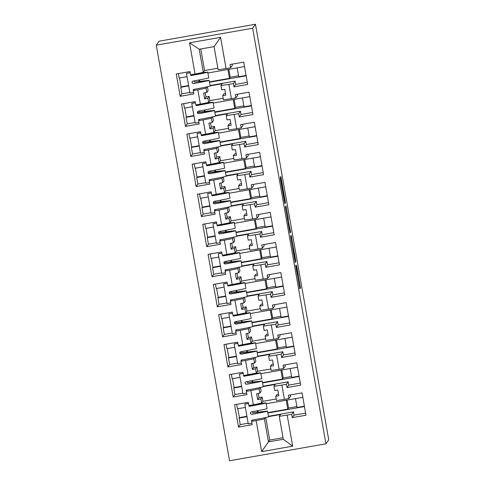 <?xml version="1.0" encoding="UTF-8"?>
<svg xmlns="http://www.w3.org/2000/svg" width="485" height="485" viewBox="0 0 485 485"><rect width="100%" height="100%" fill="white"/><g stroke="black" fill="none" stroke-linecap="round" stroke-linejoin="round"><path stroke-width="0.73" d="M295.68 265.513L299.803 288.817L300.488 287.841L296.65 265.792L297.942 274.777L296.032 265.01L297.59 275.286L295.68 265.513M280.736 179.038L280.36 177.201L280.463 179.42L284.774 203.585L285.459 202.603L281.227 178.334L280.857 176.498L280.621 176.825L280.918 178.771L284.877 200.123L284.422 200.766L280.736 179.038L280.409 179.092M325.932 443.811L328.727 439.828L255.45 24.25L252.655 28.239L325.932 443.811L229.55 460.75L156.273 45.172L252.655 28.239M290.545 236.316L295.147 262.427L295.838 261.445L295.541 259.499L291.23 235.334L290.545 236.316M289.587 231.169L285.356 206.895L286.047 205.913L288.102 217.31L288.411 221.596L290.66 232.012L289.963 233.006L289.587 231.169M222.706 95.6L225.822 95.133L224.804 89.349L221.681 89.816L220.936 85.572L228.871 84.384L231.387 98.649L223.452 99.837L222.706 95.6L223.979 93.781L225.537 93.508M205.21 92.75L205.955 96.945L209.132 96.388L209.884 100.631L223.179 98.291M209.132 96.388L207.859 98.206L208.611 102.444L209.884 100.631M228.005 125.67L231.121 125.197L230.102 119.419L226.986 119.886L226.24 115.642L234.17 114.454L236.686 128.719L228.756 129.907L228.005 125.67L229.278 123.851L230.836 123.578M210.514 122.82L211.254 127.015L214.437 126.458L215.182 130.701L228.483 128.361M214.437 126.458L213.164 128.276L213.909 132.514L215.182 130.701M233.309 155.733L236.425 155.267L235.407 149.489L232.291 149.956L231.539 145.712L239.475 144.524L241.991 158.789L234.055 159.977L233.309 155.733L234.582 153.921L236.14 153.648M215.819 152.89L216.559 157.085L219.735 156.528L220.487 160.771L233.782 158.431M219.735 156.528L218.462 158.346L219.214 162.584L220.487 160.771M238.608 185.803L241.724 185.337L240.706 179.553L237.589 180.026L236.844 175.782L244.773 174.594L247.289 188.859L239.36 190.047L238.608 185.803L239.881 183.991L241.439 183.718M221.118 182.96L221.857 187.155L225.04 186.598L225.786 190.835L239.087 188.501M225.04 186.598L223.767 188.416L224.513 192.654L225.786 190.835M243.913 215.873L247.029 215.407L246.01 209.623L242.894 210.09L242.142 205.852L250.078 204.664L252.594 218.929L244.658 220.117L243.913 215.873L245.186 214.061L246.744 213.788M226.422 213.03L227.162 217.225L230.345 216.668L231.09 220.905L244.385 218.571M230.345 216.668L229.065 218.486L229.817 222.724L231.09 220.905M249.211 245.944L252.333 245.477L251.309 239.693L248.193 240.16L247.447 235.922L255.383 234.734L257.893 248.993L249.963 250.187L249.211 245.944L250.49 244.131L252.042 243.852M231.721 243.094L232.46 247.295L235.643 246.738L236.389 250.975L249.69 248.641M235.643 246.738L234.37 248.55L235.116 252.794L236.389 250.975M254.516 276.013L257.632 275.547L256.613 269.763L253.497 270.23L252.752 265.992L260.681 264.804L263.197 279.063L255.262 280.257L254.516 276.013L255.789 274.195L257.347 273.922M237.026 273.164L237.765 277.365L240.948 276.808L241.694 281.045L254.989 278.711M240.948 276.808L239.675 278.62L240.421 282.864L241.694 281.045M259.821 306.083L262.937 305.617L261.918 299.833L258.796 300.3L258.05 296.062L265.986 294.868L268.502 309.133L260.566 310.327L259.821 306.083L261.094 304.265L262.652 303.992M242.324 303.234L243.07 307.435L246.247 306.878L246.998 311.115L260.293 308.781M246.247 306.878L244.973 308.69L245.725 312.934L246.998 311.115M265.119 336.154L268.235 335.687L267.217 329.903L264.101 330.37L263.355 326.132L271.285 324.938L273.801 339.203L265.871 340.391L265.119 336.154L266.392 334.335L267.95 334.062M247.629 333.304L248.368 337.505L251.551 336.948L252.297 341.185L265.598 338.851M251.551 336.948L250.278 338.76L251.024 343.004L252.297 341.185M270.424 366.224L273.54 365.757L272.521 359.973L269.405 360.44L268.654 356.202L276.589 355.008L279.105 369.273L271.17 370.461L270.424 366.224L271.697 364.405L273.255 364.132M252.934 363.374L253.673 367.575L256.85 367.012L257.602 371.255L270.897 368.921M256.85 367.012L255.577 368.83L256.329 373.074L257.602 371.255M275.722 396.293L278.839 395.827L277.82 390.043L274.704 390.51L273.958 386.272L281.888 385.078L284.404 399.343L276.474 400.531L275.722 396.293L276.996 394.475L278.554 394.202M258.232 393.444L258.972 397.645L262.155 397.082L262.9 401.325L276.201 398.985M262.155 397.082L260.881 398.9L261.627 403.144L262.9 401.325M256.329 373.074L248.065 374.729L245.549 360.464L253.813 358.809L254.558 363.047L255.831 361.234L255.158 357.403M236.328 356.154L228.793 357.481L228.483 357.924L229.641 364.478L227.914 366.939L241.597 364.538L241.021 361.258L245.549 360.464M227.914 366.939L223.973 344.58L237.656 342.18L238.232 345.453L242.767 344.659L240.251 330.394L248.508 328.739L249.26 332.977L250.533 331.164L249.854 327.333M231.03 326.084L223.494 327.411L223.185 327.854L224.337 334.407L222.609 336.869L236.298 334.468L235.722 331.188L240.251 330.394M222.609 336.869L218.668 314.51L232.357 312.11L232.933 315.383L237.462 314.589L234.946 300.324L243.209 298.669L243.955 302.907L245.228 301.094L244.555 297.263M225.725 296.014L218.189 297.341L217.88 297.784L219.038 304.337L217.31 306.805L230.993 304.398L230.417 301.118L234.946 300.324M217.31 306.805L213.364 284.44L227.053 282.04L227.629 285.313L232.163 284.519L229.647 270.254L237.905 268.599L238.65 272.843L239.923 271.024L239.25 267.193M220.426 265.95L212.891 267.271L212.575 267.714L213.733 274.267L212.006 276.735L225.695 274.328L225.113 271.048L229.647 270.254M212.006 276.735L208.065 254.37L221.748 251.97L222.33 255.243L226.859 254.449L224.343 240.184L232.606 238.529L233.352 242.773L234.625 240.954L233.952 237.123M215.122 235.88L207.586 237.201L207.277 237.644L208.435 244.197L206.707 246.665L220.39 244.258L219.814 240.978L224.343 240.184M206.707 246.665L202.76 224.306L216.449 221.9L217.025 225.173L221.554 224.379L219.044 210.114L227.301 208.459L228.047 212.703L229.32 210.884L228.647 207.053M209.817 205.81L202.287 207.131L201.972 207.574L203.13 214.127L201.402 216.595L215.091 214.188L214.509 210.914L219.044 210.114M201.402 216.595L197.462 194.236L211.145 191.83L211.727 195.103L216.255 194.309L213.739 180.044L221.997 178.389L222.748 182.633L224.021 180.814L223.342 176.983M204.518 175.74L196.983 177.061L196.674 177.504L197.825 184.058L196.098 186.525L209.787 184.118L209.211 180.844L213.739 180.044M196.098 186.525L192.157 164.166L205.846 161.76L206.422 165.039L210.951 164.239L208.435 149.974L216.698 148.319L217.444 152.563L218.717 150.744L218.044 146.919M199.214 145.67L191.678 146.991L191.369 147.434L192.527 153.987L190.799 156.455L204.482 154.048L203.906 150.774L208.435 149.974M190.799 156.455L186.858 134.096L200.541 131.69L201.117 134.969L205.652 134.169L203.136 119.91L211.393 118.249L212.145 122.493L213.418 120.674L212.739 116.849M193.915 115.6L186.379 116.921L186.07 117.364L187.222 123.917L185.494 126.385L199.183 123.978L198.607 120.704L203.136 119.91M185.494 126.385L181.554 104.026L195.243 101.62L195.819 104.899L200.347 104.099L197.831 89.84L206.095 88.185L206.84 92.423L208.113 90.604L207.441 86.779M188.61 85.53L181.075 86.851L180.766 87.3L181.923 93.854L180.196 96.315L193.879 93.908L193.303 90.634L197.831 89.84M180.196 96.315L176.249 73.956L189.938 71.55L190.514 74.829L195.049 74.029L189.538 42.807L220.578 37.351L226.083 68.579L218.147 69.767L214.073 46.639L199.226 49.246L203.306 72.374L204.579 70.561L217.874 68.221M228.871 84.384L233.4 83.59L233.976 86.863L247.665 84.463L243.725 62.098L230.035 64.505L230.611 67.785L226.083 68.579M234.17 114.454L238.705 113.66L239.281 116.933L252.964 114.527L249.023 92.168L235.34 94.575L235.916 97.855L231.387 98.649M239.475 144.524L244.004 143.73L244.579 147.003L258.269 144.597L254.328 122.238L240.639 124.645L241.215 127.919L236.686 128.719M244.773 174.594L249.308 173.8L249.884 177.073L263.573 174.667L259.627 152.308L245.944 154.715L246.519 157.989L241.991 158.789M250.078 204.664L254.607 203.864L255.189 207.143L268.872 204.737L264.931 182.378L251.242 184.785L251.824 188.059L247.289 188.859M255.383 234.734L259.911 233.934L260.487 237.213L274.177 234.807L270.23 212.448L256.547 214.855L257.123 218.129L252.594 218.929M260.681 264.804L265.21 264.004L265.792 267.284L279.475 264.877L275.535 242.518L261.845 244.925L262.427 248.199L257.893 248.993M265.986 294.868L270.515 294.074L271.091 297.353L284.78 294.947L280.839 272.588L267.15 274.995L267.726 278.269L263.197 279.063M271.285 324.938L275.819 324.144L276.395 327.423L290.078 325.017L286.138 302.658L272.449 305.059L273.031 308.339L268.502 309.133M276.589 355.008L281.118 354.214L281.694 357.493L295.383 355.087L291.443 332.728L277.753 335.129L278.329 338.409L273.801 339.203M281.888 385.078L286.423 384.284L286.999 387.557L300.688 385.157L296.741 362.798L283.058 365.199L283.634 368.479L279.105 369.273M265.337 417.633L264.416 418.949L268.46 441.883L283.301 439.277L279.257 416.336L291.721 414.354L292.303 417.627L305.986 415.227L302.046 392.868L288.357 395.269L288.939 398.549L284.404 399.343M287.193 415.148L292.667 446.182L261.627 451.638L256.159 420.604L264.416 418.949M246.932 416.294L239.402 417.621L239.087 418.064L240.245 424.617L238.517 427.079L252.206 424.672L251.624 421.398L256.159 420.604M238.517 427.079L234.576 404.72L248.259 402.314L248.841 405.593L253.37 404.799L250.854 390.534L259.111 388.879L259.863 393.117L261.136 391.304L260.457 387.473M241.633 386.224L234.097 387.551L233.788 387.994L234.94 394.547L233.212 397.009L246.901 394.608L246.325 391.328L250.854 390.534M233.212 397.009L229.272 374.65L242.961 372.244L243.537 375.523L248.065 374.729M156.273 45.172L159.068 41.189L255.45 24.25M296.875 406.569L288.545 408.037L287.138 400.083M291.576 376.499L283.24 377.967L281.84 370.013M286.271 346.435L277.935 347.897L276.535 339.943M280.973 316.365L272.637 317.827L271.23 309.873M275.668 286.296L267.332 287.757L265.932 279.803M270.363 256.225L262.033 257.687L260.627 249.733M265.065 226.155L256.729 227.617L255.328 219.663M259.76 196.085L251.43 197.553L250.024 189.593M254.461 166.015L246.125 167.483L244.725 159.523M249.157 135.945L240.827 137.413L239.42 129.453M243.858 105.875L235.522 107.343L234.122 99.383M238.553 75.805L230.217 77.273L228.817 69.313M220.936 85.572L222.209 83.759L210.169 85.875M207.016 86.87L206.095 88.185M206.84 92.423L203.597 93.072L204.615 98.855L207.859 98.206M208.611 102.444L200.347 104.099M226.24 115.642L227.513 113.829L215.473 115.945M212.315 116.94L211.393 118.249M212.145 122.493L208.896 123.141L209.92 128.925L213.164 128.276M213.909 132.514L205.652 134.169M231.539 145.712L232.812 143.899L220.772 146.015M217.619 147.01L216.698 148.319M217.444 152.563L214.2 153.212L215.219 158.995L218.462 158.346M219.214 162.584L210.951 164.239M236.844 175.782L238.117 173.963L226.077 176.079M222.918 177.073L221.997 178.389M222.748 182.633L219.505 183.281L220.523 189.065L223.767 188.416M224.513 192.654L216.255 194.309M242.142 205.852L243.415 204.033L231.375 206.149M228.223 207.143L227.301 208.459M228.047 212.703L224.804 213.351L225.822 219.135L229.065 218.486M229.817 222.724L221.554 224.379M247.447 235.922L248.72 234.103L236.68 236.219M233.527 237.213L232.606 238.529M233.352 242.773L230.108 243.421L231.127 249.205L234.37 248.55M235.116 252.794L226.859 254.449M252.752 265.992L254.025 264.173L241.979 266.289M238.826 267.284L237.905 268.599M238.65 272.843L235.407 273.491L236.425 279.275L239.675 278.62M240.421 282.864L232.163 284.519M258.05 296.062L259.323 294.243L247.283 296.359M244.131 297.353L243.209 298.669M243.955 302.907L240.712 303.561L241.73 309.345L244.973 308.69M245.725 312.934L237.462 314.589M263.355 326.132L264.628 324.313L252.588 326.429M249.429 327.423L248.508 328.739M249.26 332.977L246.01 333.632L247.035 339.409L250.278 338.76M251.024 343.004L242.767 344.659M268.654 356.202L269.927 354.383L257.887 356.499M254.734 357.493L253.813 358.809M254.558 363.047L251.315 363.701L252.333 369.479L255.577 368.83M273.958 386.272L275.231 384.453L263.191 386.569M260.033 387.563L259.111 388.879M259.863 393.117L256.613 393.765L257.638 399.549L260.881 398.9M261.627 403.144L253.37 404.799M279.257 416.336L280.53 414.523L268.49 416.639M265.762 417.543L269.733 440.071L261.627 451.638M269.733 440.071L283.034 437.731M283.301 439.277L292.667 446.182M200.772 48.973L204.579 70.561M214.073 46.639L220.578 37.351M203.306 72.374L195.049 74.029M189.538 42.807L199.226 49.246M258.111 412.147L257.844 410.637M288.545 408.037L287.787 409.116L267.787 412.632M287.787 409.116L286.223 400.24M304.398 406.2L297.038 407.491L295.474 398.615M236.674 404.351L237.456 408.807L245.368 407.418M239.402 417.621L237.832 408.746M304.465 406.575L267.853 413.008M246.998 416.67L239.087 418.064M302.828 397.324L266.223 403.756M290.454 394.899L290.66 396.081L288.939 398.549M268.429 416.282L293.449 411.886L294.025 415.166L305.617 413.129M294.025 415.166L292.303 417.627M293.449 411.886L291.721 414.354M252.564 420.065L251.624 421.398M240.245 424.617L248.156 423.223M252.806 382.077L252.539 380.567M283.24 377.967L282.482 379.046L262.482 382.562M282.482 379.046L280.918 370.17M299.093 376.13L291.734 377.421L290.169 368.545M231.369 374.281L232.157 378.743L240.069 377.348M234.097 387.551L232.533 378.676M299.16 376.505L262.549 382.938M241.7 386.6L233.788 387.994M297.529 367.254L260.918 373.686M247.508 352.007L247.241 350.497M277.935 347.897L277.184 348.976L257.183 352.492M277.184 348.976L275.613 340.1M293.789 346.06L286.435 347.351L284.871 338.475M226.065 344.211L226.853 348.673L234.764 347.278M228.793 357.481L227.229 348.606M293.855 346.435L257.25 352.868M236.395 356.53L228.483 357.924M292.225 337.184L255.613 343.616M242.203 321.937L241.936 320.427M272.637 317.827L271.879 318.906L251.879 322.422M271.879 318.906L270.315 310.03M288.49 315.99L281.13 317.281L279.566 308.405M220.766 314.147L221.554 318.603L229.466 317.208M223.494 327.411L221.93 318.536M288.557 316.365L251.945 322.798M231.096 326.466L223.185 327.854M286.926 307.114L250.315 313.546M236.904 291.867L236.638 290.357M267.332 287.757L266.574 288.836L246.574 292.352M266.574 288.836L265.01 279.96M283.185 285.92L275.832 287.211L274.267 278.335M215.461 284.077L216.249 288.533L224.161 287.144M218.189 297.341L216.625 288.466M283.252 286.296L246.641 292.728M225.792 296.396L217.88 297.784M281.621 277.044L245.01 283.476M231.6 261.797L231.333 260.293M262.033 257.687L261.276 258.772L241.275 262.282M261.276 258.772L259.711 249.896M277.887 255.85L270.527 257.141L268.963 248.265M210.163 254.007L210.945 258.463L218.856 257.074M212.891 267.271L211.327 258.396M277.953 256.225L241.342 262.658M220.487 266.326L212.575 267.714M276.323 246.974L239.711 253.406M226.295 231.727L226.034 230.223M256.729 227.617L255.971 228.702L235.971 232.212M255.971 228.702L254.407 219.826M272.582 225.78L265.228 227.071L263.658 218.195M204.858 223.937L205.646 228.393L213.558 227.004M207.586 237.201L206.022 228.326M272.649 226.155L236.037 232.588M215.188 236.256L207.277 237.644M271.018 216.904L234.407 223.336M220.996 201.657L220.73 200.153M251.43 197.553L250.672 198.632L230.672 202.142M250.672 198.632L249.108 189.756M267.284 195.71L259.924 197.007L258.359 188.131M199.559 193.867L200.341 198.323L208.253 196.934M202.287 207.131L200.717 198.256M267.35 196.085L230.739 202.524M209.884 206.186L201.972 207.574M265.719 186.834L229.108 193.266M215.692 171.587L215.425 170.083M246.125 167.483L245.368 168.562L225.367 172.072M245.368 168.562L243.803 159.686M261.979 165.64L254.625 166.937L253.055 158.061M194.255 163.797L195.043 168.253L202.954 166.864M196.983 177.061L195.419 168.186M262.046 166.022L225.434 172.454M204.585 176.116L196.674 177.504M260.415 156.764L223.803 163.202M210.393 141.523L210.126 140.013M240.827 137.413L240.069 138.492L220.069 142.008M240.069 138.492L238.505 129.616M256.68 135.57L249.32 136.867L247.756 127.991M188.95 133.727L189.738 138.183L197.65 136.794M191.678 146.991L190.114 138.116M256.741 135.952L220.135 142.384M199.28 146.046L191.369 147.434M255.11 126.694L218.499 133.132M205.088 111.453L204.822 109.943M235.522 107.343L234.764 108.422L214.764 111.938M234.764 108.422L233.2 99.546M251.375 105.506L244.016 106.797L242.451 97.921M183.651 103.657L184.439 108.113L192.351 106.724M186.379 116.921L184.815 108.046M251.442 105.882L214.831 112.314M193.982 115.976L186.07 117.364M249.811 96.63L213.2 103.062M199.79 81.383L199.523 79.873M230.217 77.273L229.466 78.352L209.459 81.868M229.466 78.352L227.895 69.476M246.071 75.436L238.717 76.727L237.153 67.852M178.347 73.587L179.135 78.043L187.046 76.654M181.075 86.851L179.511 77.976M246.137 75.812L209.526 82.244M188.677 85.906L180.766 87.3M244.507 66.56L207.895 72.992M285.156 364.835L285.362 366.011L283.634 368.479M263.125 386.218L288.151 381.816L288.727 385.096L300.318 383.059M288.727 385.096L286.999 387.557M288.151 381.816L286.423 384.284M247.259 389.995L246.325 391.328M234.94 394.547L242.852 393.153M232.133 64.135L232.339 65.317L230.611 67.785M210.108 85.518L235.128 81.122L235.704 84.402L247.295 82.365M235.704 84.402L233.976 86.863M235.128 81.122L233.4 83.59M194.236 89.301L193.303 90.634M181.923 93.854L189.835 92.459M237.432 94.205L237.644 95.387L235.916 97.855M215.407 115.588L240.427 111.192L241.009 114.472L252.6 112.435M241.009 114.472L239.281 116.933M240.427 111.192L238.705 113.66M199.541 119.371L198.607 120.704M187.222 123.917L195.134 122.529M242.736 124.275L242.943 125.457L241.215 127.919M220.711 145.658L245.731 141.262L246.307 144.542L257.899 142.505M246.307 144.542L244.579 147.003M245.731 141.262L244.004 143.73M204.84 149.441L203.906 150.774M192.527 153.987L200.438 152.599M248.041 154.345L248.247 155.527L246.519 157.989M226.01 175.728L251.036 171.332L251.612 174.606L263.203 172.575M251.612 174.606L249.884 177.073M251.036 171.332L249.308 173.8M210.144 179.511L209.211 180.844M197.825 184.058L205.737 182.669M253.34 184.415L253.546 185.597L251.824 188.059M231.315 205.798L256.335 201.402L256.911 204.676L268.502 202.639M256.911 204.676L255.189 207.143M256.335 201.402L254.607 203.864M215.449 209.575L214.509 210.914M203.13 214.127L211.042 212.739M258.644 214.485L258.851 215.667L257.123 218.129M236.619 235.868L261.639 231.472L262.215 234.746L273.807 232.709M262.215 234.746L260.487 237.213M261.639 231.472L259.911 233.934M220.748 239.645L219.814 240.978M208.435 244.197L216.346 242.809M263.943 244.555L264.155 245.737L262.427 248.199M241.918 265.938L266.938 261.542L267.52 264.816L279.105 262.779M267.52 264.816L265.792 267.284M266.938 261.542L265.21 264.004M226.052 269.715L225.113 271.048M213.733 274.267L221.645 272.879M269.248 274.625L269.454 275.801L267.726 278.269M247.223 296.008L272.243 291.612L272.819 294.886L284.41 292.849M272.819 294.886L271.091 297.353M272.243 291.612L270.515 294.074M231.351 299.785L230.417 301.118M219.038 304.337L226.95 302.949M274.546 304.695L274.759 305.871L273.031 308.339M252.521 326.078L277.541 321.682L278.123 324.956L289.709 322.919M278.123 324.956L276.395 327.423M277.541 321.682L275.819 324.144M236.656 329.855L235.722 331.188M224.337 334.407L232.248 333.019M279.851 334.765L280.057 335.941L278.329 338.409M257.826 356.148L282.846 351.746L283.422 355.026L295.013 352.989M283.422 355.026L281.694 357.493M282.846 351.746L281.118 354.214M241.954 359.925L241.021 361.258M229.641 364.478L237.553 363.083M258.972 397.645L257.638 399.549M253.673 367.575L252.333 369.479M248.368 337.505L247.035 339.409M243.07 307.435L241.73 309.345M237.765 277.365L236.425 279.275M232.46 247.295L231.127 249.205M227.162 217.225L225.822 219.135M221.857 187.155L220.523 189.065M216.559 157.085L215.219 158.995M211.254 127.015L209.92 128.925M205.955 96.945L204.615 98.855M294.462 258.432L294.722 259.717L295.329 258.857L293.449 248.866L293.037 249.46L294.401 258.438M287.829 220.063L289.612 230.187L288.357 221.675L287.987 219.838L287.635 220.099M257.486 412.22L257.226 410.753M258.844 403.696L264.713 403.011A17.424 0.424 170 0 1 266.077 402.938A17.424 0.424 170 0 1 249.151 406.357L249.011 405.563M249.138 406.284A14.489 0.352 -10 0 0 263.185 403.447A14.489 0.352 -10 0 0 262.052 403.508L256.613 404.144M252.315 411.656L252.685 412.559A1.273 0.491 -100.6 0 0 253 412.741L266.156 411.207A17.424 0.424 -10 0 1 267.52 411.134A17.424 0.424 -10 0 1 251.848 414.323L250.678 413.929L250.357 413.153L250.587 412.341L251.406 411.82A17.424 0.424 -10 0 0 267.077 408.625L266.077 402.938M267.52 411.134L268.52 416.815A17.424 0.424 170 0 1 251.594 420.234L251.763 421.198M250.515 413.693L251.806 414.263A14.489 0.352 -10 0 0 264.628 411.644A14.489 0.352 -10 0 0 263.494 411.704L253 412.741M248.472 403.496A17.424 0.424 170 0 1 244.792 404.132L245.398 403.957A14.489 0.352 -10 0 0 248.459 403.423M251.933 423.156A17.424 0.424 170 0 1 248.259 423.793L244.792 404.132M252.182 382.15L251.927 380.683M253.546 373.632L259.408 372.941A17.424 0.424 170 0 1 260.772 372.868A17.424 0.424 170 0 1 243.846 376.287L243.706 375.493M243.834 376.214A14.489 0.352 -10 0 0 257.881 373.377A14.489 0.352 -10 0 0 256.747 373.444L251.315 374.074M247.017 381.586L247.386 382.489A1.273 0.491 -100.6 0 0 247.696 382.671L260.851 381.137A17.424 0.424 -10 0 1 262.221 381.064A17.424 0.424 -10 0 1 246.544 384.259L245.38 383.859L245.052 383.083L245.283 382.271L246.101 381.75A17.424 0.424 -10 0 0 261.779 378.555L260.772 372.868M262.221 381.064L263.222 386.751A17.424 0.424 170 0 1 246.295 390.164L246.465 391.128M245.21 383.623L246.507 384.193A14.489 0.352 -10 0 0 259.323 381.574A14.489 0.352 -10 0 0 258.19 381.634L247.696 382.671M243.167 373.426A17.424 0.424 170 0 1 239.487 374.062L240.099 373.887A14.489 0.352 -10 0 0 243.155 373.353M246.635 393.086A17.424 0.424 170 0 1 242.955 393.723L239.487 374.062M246.883 352.08L246.623 350.619M248.241 343.562L254.11 342.877A17.424 0.424 170 0 1 255.474 342.798A17.424 0.424 170 0 1 238.547 346.217L238.402 345.423M238.535 346.144A14.489 0.352 -10 0 0 252.582 343.313A14.489 0.352 -10 0 0 251.448 343.374L246.01 344.004M241.712 351.516L242.082 352.419A1.273 0.491 -100.6 0 0 242.397 352.601L255.553 351.067A17.424 0.424 -10 0 1 256.917 350.995A17.424 0.424 -10 0 1 241.239 354.189L240.075 353.789L239.754 353.013L239.984 352.201L240.802 351.68A17.424 0.424 -10 0 0 256.474 348.485L255.474 342.798M256.917 350.995L257.917 356.681A17.424 0.424 170 0 1 240.99 360.094L241.16 361.058M239.911 353.553L241.203 354.123A14.489 0.352 -10 0 0 254.025 351.504A14.489 0.352 -10 0 0 252.891 351.564L239.735 353.104M237.862 343.356A17.424 0.424 170 0 1 234.188 343.992L234.795 343.816A14.489 0.352 -10 0 0 237.85 343.283M241.33 363.016A17.424 0.424 170 0 1 237.65 363.653L234.188 343.992M241.578 322.01L241.318 320.549M242.943 313.492L248.805 312.807A17.424 0.424 170 0 1 250.169 312.734A17.424 0.424 170 0 1 233.243 316.147L233.103 315.353M233.23 316.075A14.489 0.352 -10 0 0 247.277 313.243A14.489 0.352 -10 0 0 246.144 313.304L240.712 313.934M236.413 321.446L236.783 322.349A1.273 0.491 -100.6 0 0 237.092 322.537L250.248 320.997A17.424 0.424 -10 0 1 251.612 320.924A17.424 0.424 -10 0 1 235.94 324.119L234.776 323.719L234.449 322.943L234.679 322.131L235.498 321.61A17.424 0.424 -10 0 0 251.169 318.415L250.169 312.734M251.612 320.924L252.618 326.611A17.424 0.424 170 0 1 235.692 330.024L235.862 330.988M234.607 323.483L235.898 324.053A14.489 0.352 -10 0 0 248.72 321.434A14.489 0.352 -10 0 0 247.586 321.494L234.431 323.034M232.564 313.286A17.424 0.424 170 0 1 228.884 313.928L229.496 313.746A14.489 0.352 -10 0 0 232.551 313.219M236.031 332.946A17.424 0.424 170 0 1 232.351 333.589L228.884 313.928M236.274 291.94L236.019 290.479M237.638 283.422L243.506 282.737A17.424 0.424 170 0 1 244.87 282.664A17.424 0.424 170 0 1 227.938 286.077L227.798 285.283M227.926 286.011A14.489 0.352 -10 0 0 241.973 283.173A14.489 0.352 -10 0 0 240.839 283.234L235.407 283.87M231.109 291.376L231.478 292.279A1.273 0.491 -100.6 0 0 231.794 292.467L244.949 290.927A17.424 0.424 -10 0 1 246.313 290.854A17.424 0.424 -10 0 1 230.636 294.049L229.805 293.916L229.144 292.873L229.375 292.061L230.193 291.54A17.424 0.424 -10 0 0 245.871 288.351L244.87 282.664M246.313 290.854L247.314 296.541A17.424 0.424 170 0 1 230.387 299.954L230.557 300.918M229.308 293.413L230.599 293.983A14.489 0.352 -10 0 0 243.421 291.364A14.489 0.352 -10 0 0 242.288 291.424L229.132 292.964M227.259 283.216A17.424 0.424 170 0 1 223.579 283.858L224.191 283.676A14.489 0.352 -10 0 0 227.247 283.149M230.727 302.876A17.424 0.424 170 0 1 227.047 303.519L223.579 283.858M230.975 261.87L230.714 260.409M232.339 253.352L238.202 252.667A17.424 0.424 170 0 1 239.566 252.594A17.424 0.424 170 0 1 222.639 256.007L222.5 255.213M222.627 255.941A14.489 0.352 -10 0 0 236.674 253.103A14.489 0.352 -10 0 0 235.54 253.164L230.102 253.8M225.81 261.312L226.174 262.209A1.273 0.491 -100.6 0 0 226.489 262.397L239.645 260.857A17.424 0.424 -10 0 1 241.009 260.784A17.424 0.424 -10 0 1 225.337 263.979L224.506 263.846L223.846 262.803L224.076 261.991L224.894 261.476A17.424 0.424 -10 0 0 240.566 258.281L239.566 252.594M241.009 260.784L242.015 266.471A17.424 0.424 170 0 1 225.088 269.884L225.258 270.848M224.003 263.343L225.295 263.913A14.489 0.352 -10 0 0 238.117 261.294A14.489 0.352 -10 0 0 236.983 261.354L223.827 262.894M221.96 253.146A17.424 0.424 170 0 1 218.28 253.788L218.887 253.606A14.489 0.352 -10 0 0 221.948 253.079M225.428 272.806A17.424 0.424 170 0 1 221.748 273.449L218.28 253.788M225.67 231.8L225.416 230.339M227.035 223.282L232.897 222.597A17.424 0.424 170 0 1 234.261 222.524A17.424 0.424 170 0 1 217.335 225.937L217.195 225.143M217.322 225.871A14.489 0.352 -10 0 0 231.369 223.033A14.489 0.352 -10 0 0 230.236 223.094L224.804 223.731M220.505 231.242L220.875 232.139A1.273 0.491 -100.6 0 0 221.19 232.327L234.346 230.787A17.424 0.424 -10 0 1 235.71 230.714A17.424 0.424 -10 0 1 220.032 233.909L219.202 233.776L218.541 232.733L218.771 231.927L219.59 231.406A17.424 0.424 -10 0 0 235.267 228.211L234.261 222.524M235.71 230.714L236.71 236.401A17.424 0.424 170 0 1 219.784 239.82L219.954 240.784M218.699 233.279L219.996 233.843A14.489 0.352 -10 0 0 232.818 231.224A14.489 0.352 -10 0 0 231.684 231.284L218.523 232.824M216.656 223.076A17.424 0.424 170 0 1 212.976 223.718L213.588 223.536A14.489 0.352 -10 0 0 216.643 223.009M220.123 242.736A17.424 0.424 170 0 1 216.443 243.379L212.976 223.718M220.372 201.73L220.111 200.269M221.73 193.212L227.598 192.527A17.424 0.424 170 0 1 228.962 192.454A17.424 0.424 170 0 1 212.036 195.867L211.896 195.079M212.024 195.801A14.489 0.352 -10 0 0 226.071 192.963A14.489 0.352 -10 0 0 224.937 193.024L219.499 193.66M215.201 201.172L215.57 202.069A1.273 0.491 -100.6 0 0 215.886 202.257L229.041 200.717A17.424 0.424 -10 0 1 230.405 200.644A17.424 0.424 -10 0 1 214.734 203.839L213.903 203.706L213.242 202.663L213.473 201.857L214.291 201.336A17.424 0.424 -10 0 0 229.963 198.141L228.962 192.454M230.405 200.644L231.406 206.331A17.424 0.424 170 0 1 214.479 209.75L214.649 210.714M213.4 203.209L214.691 203.773A14.489 0.352 -10 0 0 227.513 201.154A14.489 0.352 -10 0 0 226.38 201.214L213.224 202.754M211.357 193.006A17.424 0.424 170 0 1 207.677 193.648L208.283 193.466A14.489 0.352 -10 0 0 211.345 192.939M214.819 212.672A17.424 0.424 170 0 1 211.145 213.309L207.677 193.648M215.067 171.666L214.813 170.199M216.431 163.142L222.294 162.457A17.424 0.424 170 0 1 223.658 162.384A17.424 0.424 170 0 1 206.731 165.803L206.592 165.009M206.719 165.731A14.489 0.352 -10 0 0 220.766 162.893A14.489 0.352 -10 0 0 219.632 162.954L214.2 163.59M209.902 171.102L210.272 172.005A1.273 0.491 -100.6 0 0 210.581 172.187L223.743 170.647A17.424 0.424 -10 0 1 225.107 170.575A17.424 0.424 -10 0 1 209.429 173.769L208.598 173.636L207.938 172.593L208.168 171.787L208.987 171.266A17.424 0.424 -10 0 0 224.664 168.071L223.658 162.384M225.107 170.575L226.107 176.261A17.424 0.424 170 0 1 209.18 179.68L209.35 180.644M208.095 173.139L209.393 173.703A14.489 0.352 -10 0 0 222.209 171.084A14.489 0.352 -10 0 0 221.075 171.144L207.919 172.684M206.052 162.942A17.424 0.424 170 0 1 202.372 163.578L202.985 163.396A14.489 0.352 -10 0 0 206.04 162.869M209.52 182.602A17.424 0.424 170 0 1 205.84 183.239L202.372 163.578M209.769 141.596L209.508 140.129M211.127 133.072L216.995 132.387A17.424 0.424 170 0 1 218.359 132.314A17.424 0.424 170 0 1 201.433 135.733L201.293 134.939M201.421 135.661A14.489 0.352 -10 0 0 215.467 132.823A14.489 0.352 -10 0 0 214.334 132.884L208.896 133.52M204.597 141.032L204.967 141.935A1.273 0.491 -100.6 0 0 205.282 142.117L218.438 140.577A17.424 0.424 -10 0 1 219.802 140.504A17.424 0.424 -10 0 1 204.124 143.699L202.96 143.299L202.639 142.523L202.869 141.717L203.688 141.196A17.424 0.424 -10 0 0 219.359 138.001L218.359 132.314M219.802 140.504L220.802 146.191A17.424 0.424 170 0 1 203.876 149.61L204.046 150.574M202.797 143.069L204.088 143.633A14.489 0.352 -10 0 0 216.91 141.014A14.489 0.352 -10 0 0 215.776 141.074L202.621 142.614M200.748 132.872A17.424 0.424 170 0 1 197.074 133.508L197.68 133.333A14.489 0.352 -10 0 0 200.735 132.799M204.215 152.532A17.424 0.424 170 0 1 200.535 153.169L197.074 133.508M204.464 111.526L204.203 110.059M205.828 103.002L211.69 102.317A17.424 0.424 170 0 1 213.054 102.244A17.424 0.424 170 0 1 196.128 105.663L195.988 104.869M196.116 105.591A14.489 0.352 -10 0 0 210.163 102.753A14.489 0.352 -10 0 0 209.029 102.814L203.597 103.45M199.299 110.962L199.668 111.865A1.273 0.491 -100.6 0 0 199.978 112.047L213.133 110.507A17.424 0.424 -10 0 1 214.497 110.434A17.424 0.424 -10 0 1 198.826 113.629L197.662 113.235L197.334 112.459L197.565 111.647L198.383 111.126A17.424 0.424 -10 0 0 214.061 107.931L213.054 102.244M214.497 110.434L215.504 116.121A17.424 0.424 170 0 1 198.577 119.54L198.747 120.504M197.492 112.999L198.783 113.563A14.489 0.352 -10 0 0 211.606 110.944A14.489 0.352 -10 0 0 210.472 111.01L197.316 112.544M195.449 102.802A17.424 0.424 170 0 1 191.769 103.438L192.381 103.263A14.489 0.352 -10 0 0 195.437 102.729M198.917 122.462A17.424 0.424 170 0 1 195.237 123.099L191.769 103.438M199.159 81.456L198.905 79.989M200.523 72.932L206.392 72.247A17.424 0.424 170 0 1 207.756 72.174A17.424 0.424 170 0 1 190.823 75.593L190.684 74.799M190.811 75.521A14.489 0.352 -10 0 0 204.864 72.683A14.489 0.352 -10 0 0 203.724 72.744L198.292 73.38M193.994 80.892L194.364 81.795A1.273 0.491 -100.6 0 0 194.679 81.977L207.835 80.443A17.424 0.424 -10 0 1 209.199 80.364A17.424 0.424 -10 0 1 193.521 83.559L192.357 83.165L192.03 82.389L192.26 81.577L193.078 81.056A17.424 0.424 -10 0 0 208.756 77.861L207.756 72.174M209.199 80.364L210.199 86.051A17.424 0.424 170 0 1 193.272 89.47L193.442 90.434M192.193 82.929L193.485 83.493A14.489 0.352 -10 0 0 206.307 80.88A14.489 0.352 -10 0 0 205.173 80.94L194.679 81.977M190.144 72.732A17.424 0.424 170 0 1 186.464 73.368L187.077 73.193A14.489 0.352 -10 0 0 190.132 72.659M193.612 92.392A17.424 0.424 170 0 1 189.932 93.029L186.464 73.368M297.626 274.831L297.935 274.777L297.626 274.837M299.269 286.053L300.191 285.895M299.615 287.993L300.488 287.841M290.685 237.335L291.6 237.177M294.783 259.633L295.541 259.499M294.965 261.597L295.838 261.445M292.734 248.999L293.443 248.872L292.734 248.993M285.495 207.913L286.417 207.756M287.175 217.468L288.102 217.31M287.514 219.408L288.393 219.256M287.575 219.747L288.12 219.65M289.775 232.163L290.66 232.012M287.605 219.905L287.987 219.838L287.605 219.905M282.094 188.647L282.422 188.592M280.851 178.401L281.227 178.334M284.24 200.82L285.162 200.657M284.586 202.76L285.459 202.603M239.76 353.098L242.397 352.601M234.455 323.028L237.092 322.537M229.156 292.958L231.794 292.467M223.852 262.888L226.489 262.397M218.553 232.818L221.19 232.327M213.248 202.748L215.886 202.257M207.944 172.678L210.581 172.187M202.645 142.608L205.282 142.117M197.34 112.538L199.978 112.047"/></g></svg>
